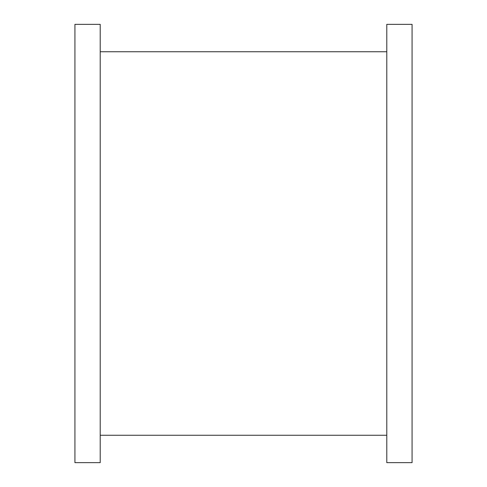 <?xml version="1.0" encoding="UTF-8"?>
<svg xmlns="http://www.w3.org/2000/svg" width="487" height="487" viewBox="0 0 487 487"><rect width="100%" height="100%" fill="white"/><g stroke="black" fill="none" stroke-linecap="round" stroke-linejoin="round"><path stroke-width="0.73" d="M412.075 243.5L412.075 462.65L386.788 462.65L386.788 24.35L412.075 24.35L412.075 243.5M100.212 243.5L100.212 462.65L74.925 462.65L74.925 24.35L100.212 24.35L100.212 243.5M100.212 435.256L386.788 435.256M100.212 51.744L386.788 51.744"/></g></svg>
